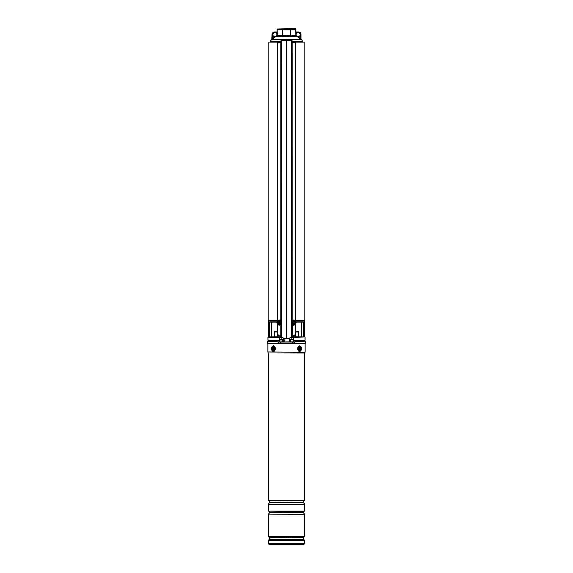 <?xml version="1.0" encoding="UTF-8"?>
<svg xmlns="http://www.w3.org/2000/svg" width="573" height="573" viewBox="0 0 573 573"><rect width="100%" height="100%" fill="white"/><g stroke="black" fill="none" stroke-linecap="round" stroke-linejoin="round"><path stroke-width="0.86" d="M292.108 42.123L293.018 42.123M295.575 42.123L304.134 42.123L304.134 320.429M268.866 320.429L268.866 42.123L277.425 42.123M279.982 42.123L280.892 42.123M279.66 340.29L268.021 340.29L279.158 340.484L279.66 340.29L279.66 339.495L283.463 339.495M279.252 336.924L268.365 336.981L280.455 336.924L279.08 337.318L279.338 340.29L279.072 337.318L268.021 337.318L268.021 340.29M289.537 339.495L293.34 339.495L293.34 340.29L293.842 340.484L293.34 340.29M304.234 336.924L304.234 320.429L295.611 320.429M277.389 320.429L268.766 320.429L268.766 336.924M295.582 321.818L296.363 322.212A0.594 0.594 0 0 0 295.775 322.807L295.582 321.818L303.532 321.818L303.074 322.212L296.363 322.212L301.176 322.212L301.183 336.924L301.183 322.212M269.926 322.212L276.637 322.212L271.824 322.212L271.824 336.924M304.779 340.484L293.842 340.484L304.779 340.484M304.635 336.981L293.928 337.318L293.663 340.29L293.748 336.924L304.635 336.981L293.748 336.924M280.455 336.924L277.654 336.924M292.545 336.924L295.346 336.924L292.545 336.924M281.945 339.495L281.945 337.705M291.055 339.495L291.055 337.705M292.839 324.239L294.622 324.239L292.839 324.239M296.191 322.155A0.594 0.523 180 0 0 295.775 322.656L295.582 323.845M277.418 323.845L277.418 321.818L276.809 322.155A0.594 0.523 180 0 1 277.225 322.656M278.378 324.239L280.161 324.239L278.378 324.239M269.661 336.924L269.468 321.818L277.389 321.818M276.637 322.212L277.225 322.807A0.594 0.594 0 0 0 276.637 322.212L276.809 322.155M295.775 322.807L296.363 322.212M297.845 37.073L298.053 36.736A1.984 1.984 0 0 1 296.8 36.292L295.947 35.053L296.771 36.443L300.388 38.799L296.771 36.443L296.785 36.894L290.762 36.894L295.238 36.514M296.8 36.292A1.984 1.984 0 0 1 298.576 32.84A1.984 1.984 0 0 1 298.053 36.736L301.169 39.365A0.394 0.394 0 0 1 301.026 39.057L301.026 34.359L301.026 39.05L301.699 39.788L271.301 39.788L272.648 38.771M286.5 36.4L290.762 36.894L286.5 36.4L276.215 36.894L281.228 36.615M275.155 37.073L271.831 39.365L271.974 34.359A2.378 2.378 0 0 1 274.352 31.981L276.652 31.981L274.352 31.981A2.378 2.378 0 0 0 271.974 34.359A2.378 2.378 0 0 1 274.352 31.981A2.378 2.378 0 0 0 271.974 34.359L272.376 34.359L272.376 38.477L274.947 36.736A1.984 1.984 0 0 0 276.652 33.743A1.984 1.984 0 0 0 272.97 34.752A1.984 1.984 0 0 0 274.947 36.736L275.155 37.073M276.215 36.894L277.053 35.361L277.053 29.352L277.167 35.361L276.215 36.894L276.866 35.805M296.134 36.142L296.456 36.608M295.947 29.352L295.947 35.361L295.833 29.352L290.532 29.352L290.532 35.361L295.833 35.361L296.785 36.894M295.947 29.022L295.159 28.65L277.053 29.022M276.902 35.096L282.468 35.361L282.468 29.352L277.167 29.352M282.468 29.352L282.747 35.361L290.253 35.361L290.253 29.352L282.747 29.352M277.046 35.49L276.809 36.249M277.053 35.053L276.2 36.292M282.238 36.894L282.747 35.361L282.238 36.894M290.762 36.894L290.253 35.361L290.762 36.894M295.947 31.579A0.394 0.394 0 0 0 296.348 31.981L298.648 31.981A2.378 2.378 0 0 1 301.026 34.359A2.378 2.378 0 0 0 298.648 31.981L298.648 32.375L296.348 32.375L296.348 33.743L295.947 33.743M298.648 32.375A1.984 1.984 0 0 1 300.624 34.359L301.026 39.057M271.831 39.365A0.394 0.394 0 0 0 271.974 39.057L271.974 34.359M271.974 39.057L272.376 38.477L272.612 38.799M277.053 31.579A0.394 0.394 0 0 1 276.652 31.981A0.394 0.394 0 0 0 277.053 31.579A0.394 0.394 0 0 1 276.652 31.981L276.652 32.375L274.352 32.375A1.984 1.984 0 0 0 272.376 34.359M277.053 32.375L276.652 32.375L276.652 33.743L277.053 33.743M279.488 319.884L278.994 319.899M293.512 319.884L294.006 319.899M291.528 40.139L291.721 337.39L291.585 40.339L291.206 40.139L292.108 40.139L291.227 40.339L291.227 337.633L286.5 338.657L286.5 40.139L281.859 40.139M292.481 42.123L295.303 41.729L295.611 42.517L295.611 334.102L291.721 337.39M291.227 337.633L291.585 337.454M286.5 40.339L291.227 40.339L281.773 40.339L281.773 337.633L277.389 334.102L277.389 42.517L280.075 42.517L280.075 319.985M280.519 42.123L277.697 41.729L277.389 42.517M278.378 322.778L278.378 324.433C278.757 325.392 279.323 325.521 280.075 324.812L280.075 336.673M281.794 40.139L280.892 40.339L280.892 42.517L280.075 42.517M279.373 323.043A1.583 1.461 -90 0 0 280.161 322.907L280.075 324.812M281.773 337.633L286.5 338.657M292.108 40.339L292.108 42.517L292.925 42.517L292.925 319.985M293.627 323.043A1.583 1.461 90 0 1 292.839 322.907L292.925 336.673M294.622 322.778L294.622 324.433C294.243 325.392 293.677 325.521 292.925 324.812M292.753 41.729L292.925 42.517M280.892 40.339L281.472 40.139L281.279 337.39M280.247 41.729L279.946 42.517M281.415 337.454L281.472 40.139M294.988 320.551A1.583 1.461 90 0 0 292.502 320.737A1.583 1.461 90 0 0 293.799 323.05A1.583 1.461 90 0 0 294.988 320.551M294.035 321.052L293.899 320.98A3.366 1.275 -134 0 0 293.562 320.608A3.266 0.867 137.2 0 0 293.269 320.83A3.366 0.867 58.7 0 1 293.526 321.26L293.491 321.51A3.366 0.58 140.5 0 1 293.111 321.84A3.266 0.602 59.5 0 0 293.211 321.997A3.266 0.602 59.5 0 0 293.319 322.155A3.366 0.931 -26.4 0 0 293.748 321.911L293.319 322.155M293.791 321.861L294.386 321.424A3.366 1.117 -36.3 0 0 294.694 321.095A3.266 2.407 -137.6 0 0 294.594 320.937A3.266 2.407 -137.6 0 0 294.486 320.78A3.366 0.394 150.1 0 1 294.128 321.023M293.627 319.892A1.583 1.461 90 0 0 292.259 322.384M294.386 321.424L293.906 321.654M293.978 321.954L293.978 321.954A3.366 0.731 48.8 0 1 294.243 322.327A3.266 2.142 -20.5 0 0 294.529 322.105A3.366 1.404 -123.5 0 0 294.35 321.675M294.013 321.338L294.694 321.095M293.949 321.74L294.529 322.105M293.763 321.124L293.405 321.052M293.469 321.009L293.562 320.608M280.39 320.551A1.583 1.461 -90 0 0 277.905 320.737A1.583 1.461 -90 0 0 279.201 323.05A1.583 1.461 -90 0 0 280.39 320.551M279.209 321.073L278.614 321.51A3.366 1.117 143.7 0 0 278.306 321.84A3.266 2.407 42.4 0 0 278.406 321.997A3.266 2.407 42.4 0 0 278.514 322.155A3.366 0.394 -29.9 0 1 278.872 321.911L279.101 321.954A3.366 1.275 46 0 0 279.438 322.327A3.266 0.867 -42.8 0 0 279.731 322.105A3.366 0.867 -121.3 0 1 279.474 321.675L279.509 321.424A3.366 0.58 -39.5 0 1 279.889 321.095A3.266 0.602 -120.5 0 0 279.789 320.937A3.266 0.602 -120.5 0 0 279.681 320.78A3.366 0.931 153.6 0 0 279.252 321.023L279.681 320.78M278.614 321.51L279.094 321.281M279.022 320.98L279.022 320.98A3.366 0.731 -131.2 0 1 278.757 320.608A3.266 2.142 159.5 0 0 278.471 320.83A3.366 1.404 56.5 0 0 278.65 321.26M280.741 320.551A1.583 1.461 -90 0 0 279.373 319.892M279.237 321.811L279.595 321.883M279.531 321.933L279.438 322.327M278.987 321.596L278.306 321.84M279.051 321.195L278.471 320.83M303.797 341.078L303.797 340.484M295.038 341.078L305.123 341.078L305.123 343.456L267.877 343.456L267.877 341.078L277.962 341.078L278.414 342.983L294.586 342.983L295.059 340.484M269.203 341.078L269.203 340.484M277.941 340.484L277.962 341.078M294.586 342.983A0.394 0.394 0 0 0 294.98 342.604L294.436 342.604M304.327 500.73L268.673 500.73L304.327 500.766L304.729 500.172L304.729 353.068L268.257 352.982L304.743 352.982L304.994 352.144L267.978 351.922L304.994 352.144M304.729 504.405L304.729 511.066L268.271 511.066L268.271 504.405L304.729 504.405L303.59 502.442L269.41 502.442L303.54 502.242L303.54 501.06L269.167 500.766M304.729 514.712L268.271 514.819L304.729 514.712L303.59 512.742L269.41 512.742L303.54 512.549L303.54 511.367L269.167 511.066M304.55 540.174L303.697 539.315L269.303 539.315L268.451 540.174L304.55 540.174L304.729 540.597L268.271 540.597L268.271 543.555L304.729 543.555L303.934 544.35L269.561 544.35M274.524 544.35L303.439 544.35M273.851 350.304A1.884 1.332 -90 0 0 274.467 347.79A1.884 1.332 -90 0 0 272.691 346.916A1.884 1.332 -90 0 0 272.075 349.43A1.884 1.332 -90 0 0 273.851 350.304M300.309 350.304A1.884 1.332 90 0 0 300.925 347.79A1.884 1.332 90 0 0 299.149 346.916A1.884 1.332 90 0 0 298.397 348.613A1.884 1.332 90 0 0 300.309 350.304M277.389 331.968L274.266 331.968L274.668 331.574L277.389 331.917L277.038 331.574M295.962 331.574L295.611 331.917L298.332 331.574L298.734 331.968L295.611 331.968M283.843 341.795L284.323 339.839L284.924 340.405L284.917 341.795M284.638 341.795L284.638 340.405L283.986 340.219L283.886 341.795L283.857 340.405M284.924 340.405L283.95 340.247M278.564 342.983L278.564 341.795L294.436 341.795L294.436 342.983M280.183 341.795L280.183 342.983M292.782 341.795L292.782 342.983M294.415 341.795L294.415 342.983M280.039 339.81L281.866 339.81M281.422 339.81L280.505 339.81M291.593 339.81L292.961 339.81M272.92 349.802A1.483 1.053 90 0 1 272.705 347.718A1.483 1.053 90 0 1 274.181 347.417A1.483 1.053 90 0 1 274.388 349.501A1.483 1.053 90 0 1 272.92 349.802M274.109 349.301A0.695 0.487 -90 0 0 274.403 348.055M273.128 347.918L273.056 349.208L273.973 349.301L274.037 348.012L273.128 347.918M273.865 348.341L273.507 348.205M273.421 349.186L273.056 349.208M272.963 348.234L273.593 348.348L273.658 348.986L273.221 348.907M298.82 349.802A1.483 1.053 -90 0 1 298.397 348.613A1.483 1.053 -90 0 1 298.977 347.281A1.483 1.053 -90 0 1 300.08 347.417A1.483 1.053 -90 0 1 300.295 349.501A1.483 1.053 -90 0 1 298.82 349.802M299.027 347.918L298.963 349.208L299.872 349.301L299.944 348.012L299.027 347.918M299.579 348.033L299.944 348.012M299.529 349.007L299.342 348.234L299.779 348.32M299.55 349.014L300.037 348.986M299.135 348.878L299.493 349.014M292.839 323.845L294.622 323.845M303.532 321.818L303.532 336.924M269.468 336.924L269.468 321.818M278.378 323.845L280.161 323.845M303.339 336.924L303.339 322.119M301.369 322.212L301.369 336.924M271.631 336.924L271.631 322.212M280.784 337.117L279.338 337.397M293.663 337.397L292.216 337.117M302.401 42.123L302.401 41.306L292.108 41.306M280.892 41.306L270.599 41.306L270.599 42.123M300.624 34.359L301.026 34.359M295.947 32.375L296.348 31.981M274.352 31.981L274.352 32.375M295.611 42.517L293.054 42.517M278.02 342.604L278.564 342.604M293.892 341.795L293.913 340.484M279.108 341.795L279.087 340.484M268.673 500.73L268.271 500.172L304.729 500.172M269.303 539.315L303.575 539.035L303.575 537.775L269.303 537.495L303.697 537.495L304.55 536.636L268.451 536.636L269.303 537.495M304.729 536.221L304.729 514.869L268.271 514.869L268.271 536.221L304.729 536.221L304.55 536.636M272.476 346.293A2.579 1.819 -90 0 0 271.631 349.738A2.579 1.819 -90 0 0 274.066 350.927A2.579 1.819 -90 0 0 274.911 347.489A2.579 1.819 -90 0 0 272.476 346.293M272.555 346.113A2.772 1.963 90 0 1 273.4 345.834L272.504 346.128C270.692 348.076 270.993 349.824 273.407 351.385A2.772 1.963 90 0 1 271.509 349.294A2.772 1.963 90 0 1 272.469 346.178M273.407 345.834A2.772 1.963 90 0 1 275.319 347.99A2.772 1.963 90 0 1 274.266 351.106M298.934 346.293A2.579 1.819 90 0 0 298.089 349.738A2.579 1.819 90 0 0 300.524 350.927A2.579 1.819 90 0 0 301.369 347.489A2.579 1.819 90 0 0 298.934 346.293M300.531 351.041A2.772 1.963 -90 0 0 301.491 347.926A2.772 1.963 -90 0 0 299.593 345.834C302.007 347.396 302.308 349.143 300.496 351.091L299.593 351.385A2.772 1.963 -90 0 1 297.681 349.229A2.772 1.963 -90 0 1 298.734 346.113M282.639 341.795L282.639 339.975L279.66 339.975M293.34 339.975L290.518 339.81M274.13 348.978L273.758 349.079M273.593 348.348L273.171 348.463M298.87 348.241L299.242 348.14M299.407 348.871L299.829 348.756M294.422 324.991L294.422 324.239M278.578 324.991L278.578 324.239M304.979 337.318L304.979 340.29M302.401 41.306L301.699 39.788M270.599 41.306L271.301 39.788M293.713 321.145L294.085 321.045M279.287 321.79L278.915 321.89M305.022 351.922L305.022 343.456M304.729 543.555L304.729 540.597M269.425 539.035L269.425 537.775M268.451 540.174L268.271 540.597M268.271 536.221L268.451 536.636M268.271 543.555L269.066 544.35M267.978 351.922L267.978 343.456M268.257 352.982L268.006 352.144M268.271 500.172L268.271 353.068M269.41 512.742L268.271 514.712M269.46 512.549L269.46 511.367M269.41 502.442L268.271 504.405M269.46 502.242L269.46 501.06M277.439 336.924L277.439 334.166L277.439 336.924M274.266 336.924L274.266 331.968M295.561 336.924L295.561 334.166L295.561 336.924M298.734 336.924L298.734 331.968M289.53 338.249L289.558 341.795M283.47 338.249L283.442 341.795M279.266 341.795L279.266 340.484M293.734 341.795L293.734 340.484M290.361 341.795L290.361 339.975"/></g></svg>
